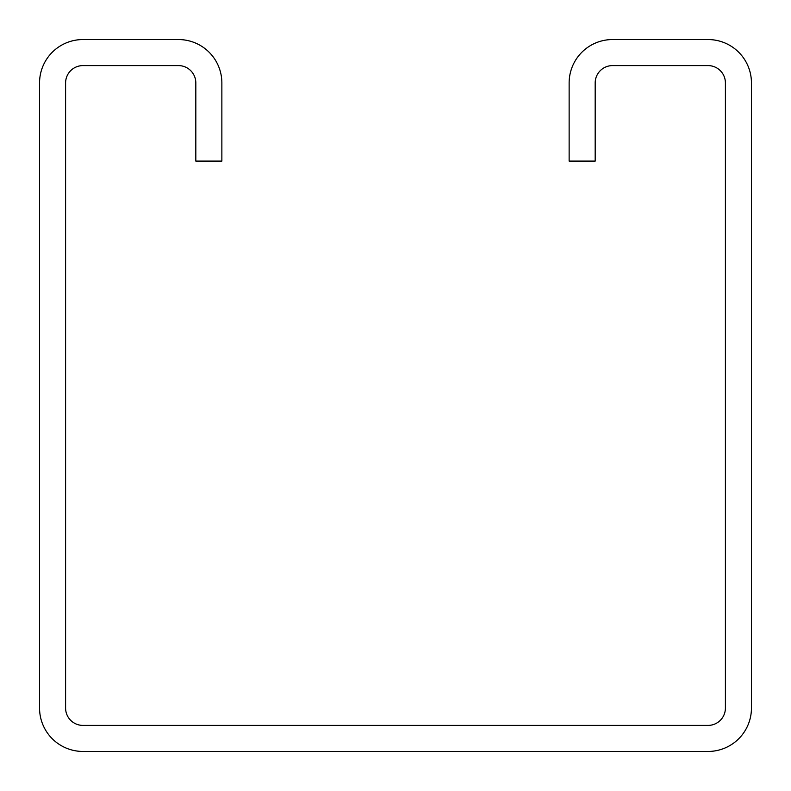 <?xml version="1.0" encoding="UTF-8"?>
<svg xmlns="http://www.w3.org/2000/svg" width="791" height="791" viewBox="0 0 791 791"><rect width="100%" height="100%" fill="white"/><g stroke="black" fill="none" stroke-linecap="round" stroke-linejoin="round"><path stroke-width="1.19" d="M569.134 82.956L569.134 161.097L595.178 161.097L595.178 82.956A17.362 17.362 0 0 1 612.541 65.594L708.044 65.594A17.362 17.362 0 0 1 725.406 82.956L725.406 708.044A17.362 17.362 0 0 1 708.044 725.406L82.956 725.406A17.362 17.362 0 0 1 65.594 708.044L65.594 82.956A17.362 17.362 0 0 1 82.956 65.594L178.459 65.594A17.362 17.362 0 0 1 195.822 82.956L195.822 161.097L221.866 161.097L221.866 82.956A43.406 43.406 0 0 0 178.459 39.55L82.956 39.55A43.406 43.406 0 0 0 39.55 82.956L39.55 708.044A43.406 43.406 0 0 0 82.956 751.45L708.044 751.45A43.406 43.406 0 0 0 751.45 708.044L751.45 82.956A43.406 43.406 0 0 0 708.044 39.55L612.541 39.55A43.406 43.406 0 0 0 569.134 82.956"/></g></svg>
